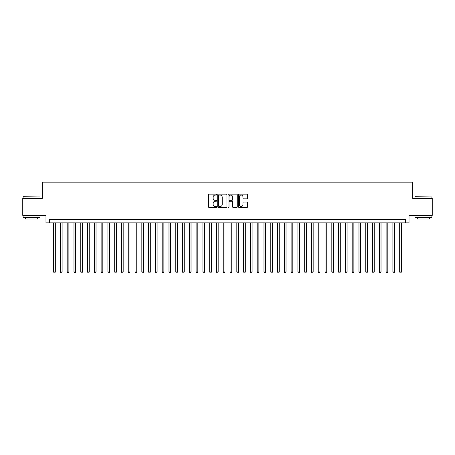 <?xml version="1.0" encoding="UTF-8"?>
<svg xmlns="http://www.w3.org/2000/svg" width="455" height="455" viewBox="0 0 455 455"><rect width="100%" height="100%" fill="white"/><g stroke="black" fill="none" stroke-linecap="round" stroke-linejoin="round"><path stroke-width="0.68" d="M216.643 194.603A0.466 0.466 0 0 0 216.176 194.137L209.101 194.137A0.665 0.665 0 0 0 208.435 194.803L208.435 206.792A0.665 0.665 0 0 0 209.101 207.457L216.176 207.457A0.466 0.466 0 0 0 216.643 206.991A0.466 0.466 0 0 0 216.176 206.524L215.261 206.524A2.133 2.133 0 0 1 213.128 204.397L213.128 203.396A2.133 2.133 0 0 1 215.261 201.264L216.176 201.264A0.466 0.466 0 0 0 216.643 200.797A0.466 0.466 0 0 0 216.176 200.331L215.261 200.331A2.133 2.133 0 0 1 213.128 198.204L213.128 197.203A2.133 2.133 0 0 1 215.261 195.07L216.176 195.07A0.466 0.466 0 0 0 216.643 194.603M246.963 198.835A0.665 0.665 0 0 0 247.628 198.17L247.628 194.803A0.665 0.665 0 0 0 246.963 194.137L239.108 194.137A0.665 0.665 0 0 0 238.437 194.803L238.437 206.792A0.665 0.665 0 0 0 239.108 207.457L246.963 207.457A0.665 0.665 0 0 0 247.628 206.792L247.628 202.731A0.665 0.665 0 0 0 246.963 202.065L243.601 202.065A0.665 0.665 0 0 0 242.936 202.731L242.936 204.744A1.78 1.78 0 0 1 241.156 206.524A1.78 1.78 0 0 1 239.37 204.744L239.37 196.856A1.78 1.78 0 0 1 241.156 195.07A1.78 1.78 0 0 1 242.936 196.856L242.936 198.17A0.665 0.665 0 0 0 243.601 198.835L246.963 198.835M405.615 222.853L409.011 222.853L409.011 215.386L432.25 215.386L432.25 198.425L412.742 198.425L412.742 182.142L42.258 182.142L42.258 198.425L22.75 198.425L22.75 215.386L45.989 215.386L45.989 222.853L405.615 222.853L405.615 219.458L49.385 219.458L49.385 222.853M226.92 194.803A0.665 0.665 0 0 0 226.249 194.137L218.394 194.137A0.665 0.665 0 0 0 217.723 194.803L217.723 206.792A0.665 0.665 0 0 0 218.394 207.457L226.249 207.457A0.665 0.665 0 0 0 226.92 206.792L226.92 194.803M228.751 194.137L236.606 194.137A0.665 0.665 0 0 1 237.277 194.803L237.277 206.792A0.665 0.665 0 0 1 236.606 207.457L233.244 207.457A0.665 0.665 0 0 1 232.579 206.792L232.579 201.929A0.665 0.665 0 0 0 231.913 201.264L229.684 201.264A0.665 0.665 0 0 0 229.013 201.929L229.013 206.991A0.466 0.466 0 0 1 228.546 207.457A0.466 0.466 0 0 1 228.08 206.991L228.08 194.803A0.665 0.665 0 0 1 228.751 194.137M219.122 195.07A0.466 0.466 0 0 0 218.656 195.536L218.656 206.064A0.466 0.466 0 0 0 219.122 206.524L220.089 206.524A2.133 2.133 0 0 0 222.222 204.397L222.222 197.203A2.133 2.133 0 0 0 220.089 195.07L219.122 195.07M232.579 196.884A1.78 1.78 0 0 0 230.799 195.104A1.78 1.78 0 0 0 229.013 196.884L229.013 199.665A0.665 0.665 0 0 0 229.684 200.331L231.913 200.331A0.665 0.665 0 0 0 232.579 199.665L232.579 196.884M53.622 222.853L53.622 271.976L55.322 271.976L55.322 222.853M55.322 271.976L54.81 272.858L54.134 272.858L53.622 271.976M23.29 196.731L40.051 196.93L23.29 196.731M31.571 217.422L23.091 217.422L23.091 215.727L40.051 215.727L40.051 217.422L31.571 217.422M37.68 217.422L37.68 218.986L25.463 218.986L25.463 217.422M415.153 196.731L431.909 196.93L415.153 196.731M423.429 217.422L414.949 217.422L414.949 215.727L431.909 215.727L431.909 217.422L423.429 217.422M429.537 217.422L429.537 218.986L417.32 218.986L417.32 217.422M60.407 222.853L60.407 271.976L62.108 271.976L62.108 222.853M62.108 271.976L61.596 272.858L60.919 272.858L60.407 271.976M67.192 222.853L67.192 271.976L68.893 271.976L68.893 222.853M68.893 271.976L68.381 272.858L67.704 272.858L67.192 271.976M73.977 222.853L73.977 271.976L75.678 271.976L75.678 222.853M75.678 271.976L75.166 272.858L74.489 272.858L73.977 271.976M80.763 222.853L80.763 271.976L82.463 271.976L82.463 222.853M82.463 271.976L81.951 272.858L81.274 272.858L80.763 271.976M87.553 222.853L87.553 271.976L89.248 271.976L89.248 222.853M89.248 271.976L88.736 272.858L88.06 272.858L87.553 271.976M94.339 222.853L94.339 271.976L96.033 271.976L96.033 222.853M96.033 271.976L95.522 272.858L94.845 272.858L94.339 271.976M101.124 222.853L101.124 271.976L102.819 271.976L102.819 222.853M102.819 271.976L102.307 272.858L101.63 272.858L101.124 271.976M107.909 222.853L107.909 271.976L109.604 271.976L109.604 222.853M109.604 271.976L109.092 272.858L108.415 272.858L107.909 271.976M114.694 222.853L114.694 271.976L116.389 271.976L116.389 222.853M116.389 271.976L115.877 272.858L115.2 272.858L114.694 271.976M121.479 222.853L121.479 271.976L123.174 271.976L123.174 222.853M123.174 271.976L122.668 272.858L121.985 272.858L121.479 271.976M128.264 222.853L128.264 271.976L129.959 271.976L129.959 222.853M129.959 271.976L129.453 272.858L128.771 272.858L128.264 271.976M135.05 222.853L135.05 271.976L136.745 271.976L136.745 222.853M136.745 271.976L136.238 272.858L135.556 272.858L135.05 271.976M141.835 222.853L141.835 271.976L143.53 271.976L143.53 222.853M143.53 271.976L143.024 272.858L142.341 272.858L141.835 271.976M148.62 222.853L148.62 271.976L150.315 271.976L150.315 222.853M150.315 271.976L149.809 272.858L149.126 272.858L148.62 271.976M155.405 222.853L155.405 271.976L157.1 271.976L157.1 222.853M157.1 271.976L156.594 272.858L155.911 272.858L155.405 271.976M162.19 222.853L162.19 271.976L163.885 271.976L163.885 222.853M163.885 271.976L163.379 272.858L162.697 272.858L162.19 271.976M168.976 222.853L168.976 271.976L170.67 271.976L170.67 222.853M170.67 271.976L170.164 272.858L169.487 272.858L168.976 271.976M175.761 222.853L175.761 271.976L177.456 271.976L177.456 222.853M177.456 271.976L176.95 272.858L176.273 272.858L175.761 271.976M182.546 222.853L182.546 271.976L184.241 271.976L184.241 222.853M184.241 271.976L183.735 272.858L183.058 272.858L182.546 271.976M189.331 222.853L189.331 271.976L191.026 271.976L191.026 222.853M191.026 271.976L190.52 272.858L189.843 272.858L189.331 271.976M196.116 222.853L196.116 271.976L197.811 271.976L197.811 222.853M197.811 271.976L197.305 272.858L196.628 272.858L196.116 271.976M202.902 222.853L202.902 271.976L204.596 271.976L204.596 222.853M204.596 271.976L204.09 272.858L203.413 272.858L202.902 271.976M209.687 222.853L209.687 271.976L211.387 271.976L211.387 222.853M211.387 271.976L210.875 272.858L210.199 272.858L209.687 271.976M216.472 222.853L216.472 271.976L218.173 271.976L218.173 222.853M218.173 271.976L217.661 272.858L216.984 272.858L216.472 271.976M223.257 222.853L223.257 271.976L224.958 271.976L224.958 222.853M224.958 271.976L224.446 272.858L223.769 272.858L223.257 271.976M230.042 222.853L230.042 271.976L231.743 271.976L231.743 222.853M231.743 271.976L231.231 272.858L230.554 272.858L230.042 271.976M236.827 222.853L236.827 271.976L238.528 271.976L238.528 222.853M238.528 271.976L238.016 272.858L237.339 272.858L236.827 271.976M243.613 222.853L243.613 271.976L245.313 271.976L245.313 222.853M245.313 271.976L244.801 272.858L244.125 272.858L243.613 271.976M250.404 222.853L250.404 271.976L252.098 271.976L252.098 222.853M252.098 271.976L251.587 272.858L250.91 272.858L250.404 271.976M257.189 222.853L257.189 271.976L258.884 271.976L258.884 222.853M258.884 271.976L258.372 272.858L257.695 272.858L257.189 271.976M263.974 222.853L263.974 271.976L265.669 271.976L265.669 222.853M265.669 271.976L265.157 272.858L264.48 272.858L263.974 271.976M270.759 222.853L270.759 271.976L272.454 271.976L272.454 222.853M272.454 271.976L271.942 272.858L271.265 272.858L270.759 271.976M277.544 222.853L277.544 271.976L279.239 271.976L279.239 222.853M279.239 271.976L278.727 272.858L278.05 272.858L277.544 271.976M284.329 222.853L284.329 271.976L286.024 271.976L286.024 222.853M286.024 271.976L285.512 272.858L284.836 272.858L284.329 271.976M291.115 222.853L291.115 271.976L292.81 271.976L292.81 222.853M292.81 271.976L292.303 272.858L291.621 272.858L291.115 271.976M297.9 222.853L297.9 271.976L299.595 271.976L299.595 222.853M299.595 271.976L299.089 272.858L298.406 272.858L297.9 271.976M304.685 222.853L304.685 271.976L306.38 271.976L306.38 222.853M306.38 271.976L305.874 272.858L305.191 272.858L304.685 271.976M311.47 222.853L311.47 271.976L313.165 271.976L313.165 222.853M313.165 271.976L312.659 272.858L311.976 272.858L311.47 271.976M318.255 222.853L318.255 271.976L319.95 271.976L319.95 222.853M319.95 271.976L319.444 272.858L318.762 272.858L318.255 271.976M325.041 222.853L325.041 271.976L326.736 271.976L326.736 222.853M326.736 271.976L326.229 272.858L325.547 272.858L325.041 271.976M331.826 222.853L331.826 271.976L333.521 271.976L333.521 222.853M333.521 271.976L333.014 272.858L332.332 272.858L331.826 271.976M338.611 222.853L338.611 271.976L340.306 271.976L340.306 222.853M340.306 271.976L339.8 272.858L339.123 272.858L338.611 271.976M345.396 222.853L345.396 271.976L347.091 271.976L347.091 222.853M347.091 271.976L346.585 272.858L345.908 272.858L345.396 271.976M352.181 222.853L352.181 271.976L353.876 271.976L353.876 222.853M353.876 271.976L353.37 272.858L352.693 272.858L352.181 271.976M358.967 222.853L358.967 271.976L360.661 271.976L360.661 222.853M360.661 271.976L360.155 272.858L359.478 272.858L358.967 271.976M365.752 222.853L365.752 271.976L367.447 271.976L367.447 222.853M367.447 271.976L366.94 272.858L366.264 272.858L365.752 271.976M372.537 222.853L372.537 271.976L374.238 271.976L374.238 222.853M374.238 271.976L373.726 272.858L373.049 272.858L372.537 271.976M379.322 222.853L379.322 271.976L381.023 271.976L381.023 222.853M381.023 271.976L380.511 272.858L379.834 272.858L379.322 271.976M386.107 222.853L386.107 271.976L387.808 271.976L387.808 222.853M387.808 271.976L387.296 272.858L386.619 272.858L386.107 271.976M392.892 222.853L392.892 271.976L394.593 271.976L394.593 222.853M394.593 271.976L394.081 272.858L393.404 272.858L392.892 271.976M399.678 222.853L399.678 271.976L401.378 271.976L401.378 222.853M401.378 271.976L400.866 272.858L400.19 272.858L399.678 271.976M23.091 198.425L23.091 196.93M26.959 215.727L26.959 215.386M36.184 215.727L36.184 215.386M40.051 198.425L40.051 196.93M414.949 198.425L414.949 196.93M418.816 215.727L418.816 215.386M428.041 215.727L428.041 215.386M431.909 198.425L431.909 196.93"/></g></svg>
